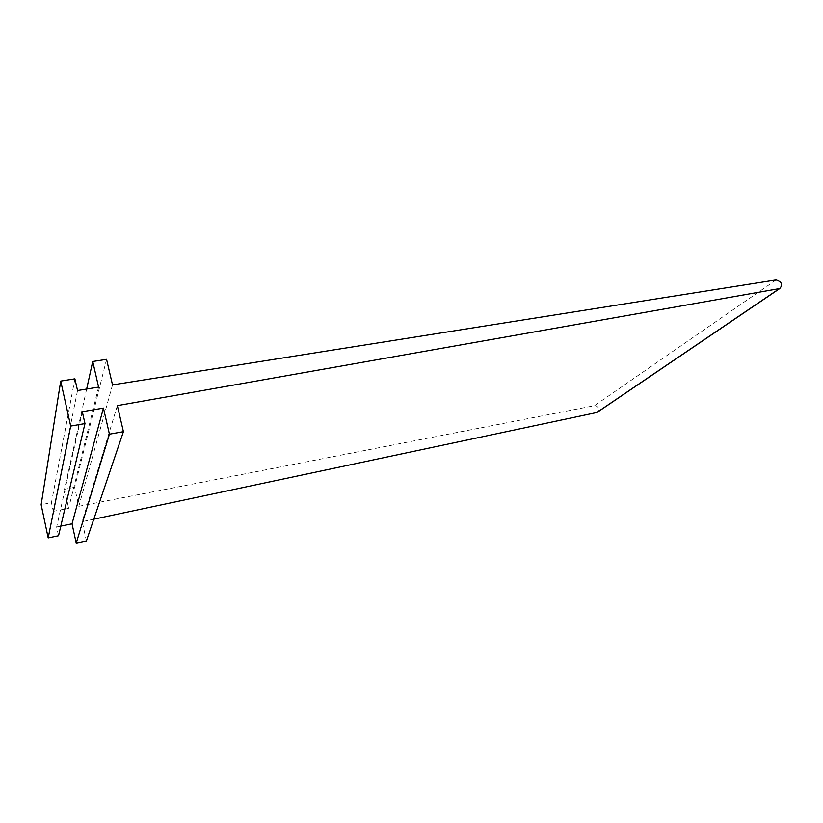 <?xml version="1.0" encoding="UTF-8"?>
<svg xmlns="http://www.w3.org/2000/svg" width="823" height="823" viewBox="0 0 823 823"><rect width="100%" height="100%" fill="white"/><g stroke="black" fill="none" stroke-linecap="round" stroke-linejoin="round"><path stroke-width="0.62" stroke-dasharray="4.12 3.09" d="M106.568 359.353L74.636 487.288L78.813 506.289L594.504 405.657C598.228 406.192 599.494 408.177 598.28 411.623M112.525 384.897L78.813 506.289M117.35 405.616L82.187 521.648L93.791 519.19M86.425 540.917L82.187 521.648M82.3 411.695L56.653 526.977L58.536 535.742M60.799 526.123L56.653 526.977M74.903 378.827L51.448 502.668L41.15 504.705M77.537 390.534L53.31 511.34L51.448 502.668M98.606 387.088L68.648 508.264L53.31 511.34M86.652 389.042L64.513 489.263L68.648 508.264M74.636 487.288L64.513 489.263M776.089 279.943L594.504 405.657"/><path stroke-width="1.23" d="M123.419 431.674L109.438 434.184L103.441 408.085L82.3 411.695L84.975 423.578L70.696 426.077L60.717 381.09L74.903 378.827L77.537 390.534L98.606 387.088L92.732 361.503L106.568 359.353L112.525 384.897L776.089 279.943C781.799 281.785 783.033 284.655 779.782 288.534L117.35 405.616L123.419 431.674L86.425 540.917L76.23 543.087L72.033 523.809L60.799 526.123M598.28 411.623L596.809 412.508L93.791 519.19M109.438 434.184L76.23 543.087M103.441 408.085L72.033 523.809M84.975 423.578L58.536 535.742L48.187 537.913L41.15 504.705L60.717 381.09M70.696 426.077L48.187 537.913M92.732 361.503L86.652 389.042M779.443 288.606L596.809 412.508M779.782 288.534L597.087 412.426"/></g></svg>
